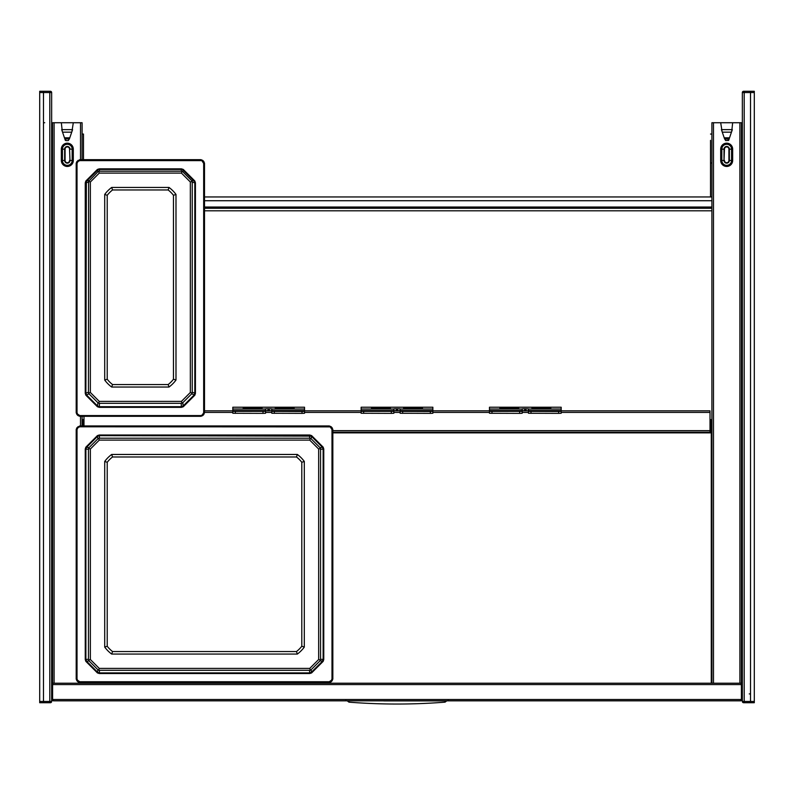 <?xml version="1.0" encoding="UTF-8"?>
<svg xmlns="http://www.w3.org/2000/svg" width="794" height="794" viewBox="0 0 794 794"><rect width="100%" height="100%" fill="white"/><g stroke="black" fill="none" stroke-linecap="round" stroke-linejoin="round"><path stroke-width="1.19" d="M52.593 698.948L52.533 122.733L82.1 122.733L82.1 159.673M73.296 122.733L71.936 131.546M62.269 131.397L61.337 122.733M82.1 416.304L82.1 425.941M82.1 682.582L82.1 683.217M711.9 432.859L710.015 432.859L710.015 432.224L332.835 432.224M722.064 131.546L720.704 122.733L711.9 122.733L711.9 683.217M741.407 698.948L741.467 122.733L732.664 122.733L731.721 131.546M561.179 410.835L710.015 410.835L710.015 432.224A1.568 1.568 0 0 0 711.583 430.656L711.583 419.649L710.64 419.649L710.64 420.899L711.583 420.899M83.985 425.941L83.985 416.304M528.467 410.835L522.184 410.835M489.471 410.835L432.859 410.835M400.146 410.835L393.854 410.835M361.141 410.835L304.529 410.835M271.816 410.835L265.533 410.835M232.821 410.835L204.505 410.835M82.417 420.899L82.417 419.649L83.36 419.649L83.36 420.899L82.417 420.899L82.417 425.941M83.36 420.899L83.36 425.941M710.015 431.281A0.625 0.625 0 0 0 710.64 430.656L710.64 420.899M51.65 699.762A2.203 2.203 0 0 0 53.535 700.834L740.465 700.834L741.407 699.514L741.407 684.577L52.593 684.577L52.593 683.316M741.407 684.577L741.407 683.316M51.65 683.217L52.285 683.217L52.384 699.137A1.26 1.26 0 0 0 52.593 699.464M52.285 698.631L51.65 698.631M52.593 684.577L52.593 699.514L53.535 700.834M52.593 699.514L741.407 699.514M742.35 699.137L741.616 699.137L741.715 697.221L742.35 697.221M742.35 683.217L741.715 683.217L741.715 697.221M742.35 699.762A2.203 2.203 0 0 1 740.465 700.834M741.715 698.631L742.35 698.631M51.65 256.72L52.533 256.72M51.65 356.109L52.533 356.109M51.65 578.796L52.533 578.796M51.65 676.299L52.533 676.299M61.674 129.65L65.326 140.32L65.971 140.598L68.274 140.598L69.465 138.742L72.582 129.65M64.79 138.742L68.82 139.019M69.465 138.742L68.274 140.598M62.081 129.65L72.552 129.65M742.35 256.72L741.467 256.72M742.35 676.299L741.467 676.299M742.35 356.109L741.467 356.109M742.35 578.796L741.467 578.796M732.664 122.733L720.704 122.733M725.18 139.019L728.564 139.019L729.349 138.335L724.396 138.335L725.726 140.598L724.535 138.742M724.396 138.335L721.418 129.65M729.349 138.335L729.527 137.819L724.217 137.819M732.326 129.65L729.527 137.819M731.919 129.65L721.448 129.65M729.21 138.742L728.674 140.32L725.726 140.598M111.696 387.035A32.494 32.494 0 0 1 104.709 380.048L104.709 194.431A32.494 32.494 0 0 1 111.696 187.444L169.003 187.444A32.494 32.494 0 0 1 175.99 194.431L175.99 380.048A32.494 32.494 0 0 1 169.003 387.035L111.696 387.035L112.54 384.544A29.983 29.974 0 0 1 107.22 379.234L107.22 195.294A29.983 29.974 0 0 1 112.54 189.974L168.159 189.974A29.983 29.974 0 0 1 173.469 195.294L173.469 379.234A29.983 29.974 0 0 1 168.159 384.544L112.54 384.544M175.99 380.048L173.469 379.234M169.003 187.444L168.159 189.974M104.709 194.431L107.22 195.294M200.862 160.616L200.951 159.673L202.728 160.408L204.505 163.227L204.505 412.751L203.77 414.528L200.951 416.304L79.747 416.304L77.971 415.57L76.194 412.751L76.194 163.227L76.929 161.45L79.747 159.673L200.951 159.673L202.728 160.408L79.837 159.981L78.05 160.716L76.403 163.415L76.403 412.761L77.137 414.537L79.837 416.195L200.862 416.195L202.639 415.461L204.296 412.761L204.296 163.415L203.562 161.639L202.639 160.716L200.862 160.616L79.837 160.616L79.747 159.673L76.929 161.45L77.584 162.085L77.028 163.425L77.028 412.771L77.584 414.101L79.837 415.57L200.862 415.57L202.202 415.024L203.671 412.771L203.671 163.425L202.202 161.172M194.848 395.184L183.275 406.746L181.439 407.342L99.25 407.342L97.414 406.746L85.851 395.184L85.256 393.348L85.256 182.838L85.851 181.002L97.414 169.44L99.25 168.844L181.439 168.844L183.275 169.44L194.848 181.002L195.433 182.838L195.433 393.348L194.848 395.184L194.332 394.817L182.908 406.23L181.439 406.707L99.25 406.707L97.781 406.23L86.367 394.817L85.891 393.338L86.367 181.369L97.781 169.946L99.25 169.469L181.439 169.469L182.908 169.946L194.332 181.369L194.808 182.838L194.808 393.338L194.332 394.817L191.682 393.844L192.247 392.256L195.433 393.348M183.275 169.44L182.789 171.762L191.682 180.655L192.247 182.243L192.247 392.256M182.789 171.762L181.201 171.206L99.498 171.206L97.91 171.762L88.6 181.399L88.452 392.256L89.017 393.844L97.91 402.737L99.498 403.302L181.201 403.302L182.789 402.737L191.682 393.844M182.789 402.737L183.275 406.746M97.91 402.737L97.414 406.746M89.017 393.844L85.851 395.184M89.017 180.655L85.851 181.002M97.91 171.762L97.414 169.44M191.682 180.655L194.848 181.002M192.098 181.399L190.342 182.005L190.342 392.474L192.098 393.099M182.044 403.154L181.429 401.387L190.342 392.474M181.429 401.387L99.27 401.387L98.655 403.154M88.6 393.099L90.357 392.474L99.27 401.387M90.357 392.474L90.357 182.005L88.6 181.399M98.655 171.345L99.27 173.092L90.357 182.005M99.27 173.092L181.429 173.092L182.044 171.345M190.342 182.005L181.429 173.092M104.709 380.048L107.22 379.234M111.696 187.444L112.54 189.974M175.99 194.431L173.469 195.294M169.003 387.035L168.159 384.544M111.696 654.067A32.494 32.494 0 0 1 104.709 647.08L104.709 461.443A32.494 32.494 0 0 1 111.696 454.456L297.323 454.456A32.494 32.494 0 0 1 304.31 461.443L304.31 647.08A32.494 32.494 0 0 1 297.323 654.067L111.696 654.067L112.54 651.546A29.983 29.983 0 0 1 107.22 646.237L107.22 462.287A29.983 29.983 0 0 1 112.54 456.977L296.48 456.977A29.983 29.983 0 0 1 301.799 462.287L301.799 646.237A29.983 29.983 0 0 1 296.48 651.546L112.54 651.546M304.31 647.08L301.799 646.237M297.323 454.456L296.48 456.977M104.709 461.443L107.22 462.287M329.192 426.785L329.272 425.941L331.058 426.676L332.835 429.494L332.835 679.029L332.091 680.805L329.272 682.582L79.747 682.582L76.929 680.805L76.194 679.029L76.194 429.494L76.929 427.718L79.747 425.941L329.272 425.941L331.058 426.676L329.192 426.15L79.837 426.15L78.05 426.884L76.403 429.584L76.403 678.939L78.05 681.639L79.837 682.374L329.192 682.374L330.969 681.639L332.626 678.939L332.626 429.584L330.969 426.884L79.837 426.785L79.747 425.941L76.929 427.718L77.584 428.254L77.028 429.584L77.028 678.939L77.584 680.279L79.837 681.748L329.192 681.748L331.435 680.279L331.991 678.939L331.991 429.584L330.522 427.331M323.168 661.352L311.605 672.925L309.769 673.511L99.25 673.511L97.414 672.925L85.851 661.352L85.256 659.516L85.256 449.007L85.851 447.171L97.414 435.608L99.25 435.013L309.769 435.013L311.605 435.608L323.168 447.171L323.763 449.007L323.763 659.516L323.168 661.352L322.662 660.985L311.238 672.409L309.769 672.885L99.25 672.885L97.781 672.409L86.367 660.985L85.891 659.516L85.891 449.007L86.367 447.538L97.781 436.114L99.25 435.638L311.238 436.114L322.662 447.538L323.138 449.007L323.138 659.516L322.662 660.985L320.002 660.866L320.568 659.278L323.763 659.516M311.605 435.608L311.109 438.774L320.002 447.667L320.568 449.255L320.568 659.278M311.109 438.774L309.521 438.209L99.498 438.209L97.91 438.774L89.017 447.667L88.452 449.255L88.452 659.278L89.017 660.866L97.91 669.749L99.498 670.315L309.521 670.315L311.109 669.749L320.002 660.866M311.109 669.749L311.605 672.925M97.91 669.749L97.414 672.925M89.017 660.866L85.851 661.352M89.017 447.667L85.851 447.171M97.91 438.774L97.414 435.608M320.002 447.667L323.168 447.171M320.419 448.412L318.662 449.027L318.662 659.496L320.419 660.112M310.365 670.166L309.749 668.409L318.662 659.496M309.749 668.409L99.27 668.409L98.655 670.166M88.6 660.112L90.357 659.496L99.27 668.409M90.357 659.496L90.357 449.027L88.6 448.412M98.655 438.357L99.27 440.114L90.357 449.027M99.27 440.114L309.749 440.114L310.365 438.357M318.662 449.027L309.749 440.114M104.709 647.08L107.22 646.237M111.696 454.456L112.54 456.977M304.31 461.443L301.799 462.287M297.323 654.067L296.48 651.546M265.533 411.322L232.821 411.371L265.533 411.322L265.533 408.841L268.044 408.741L268.044 410.627L265.533 410.726M265.533 411.371L265.533 413.257L263.012 413.356L263.012 411.471M232.821 407.223L304.529 407.223L232.821 407.223L232.821 411.322M263.012 413.356L232.821 413.257L232.821 411.371M268.044 408.741L271.816 408.841L271.816 410.558L304.529 410.558L304.529 413.257L302.018 413.356L302.018 411.471L304.529 411.371M304.529 407.223L304.529 410.558M275.28 408.364L275.28 407.739L294.147 407.739L294.147 408.364L275.28 408.364L275.28 407.739M243.202 408.364L243.202 407.739L262.07 407.739L262.07 408.364L243.202 408.364L243.202 407.739M271.816 410.726L268.044 410.627M302.018 413.356L271.816 413.257L271.816 410.558M271.816 411.371L302.018 411.471M262.07 407.739L262.07 408.364M245.088 408.364L260.184 408.364M294.147 407.739L294.147 408.364M277.166 408.364L292.261 408.364M393.854 411.322L361.141 411.371L393.854 411.322L393.854 408.841L396.375 408.741L396.375 410.627L393.854 410.726M393.854 411.371L393.854 413.257L391.343 413.356L391.343 411.471M361.141 407.223L432.859 407.223L361.141 407.223L361.141 411.322M391.343 413.356L361.141 413.257L361.141 411.371M396.375 408.741L400.146 408.841L400.146 410.558L432.859 410.558L432.859 413.257L430.338 413.356L430.338 411.471L432.859 411.371M432.859 407.223L432.859 410.558M403.6 408.364L403.6 407.739L422.477 407.739L422.477 408.364L403.6 408.364L403.6 407.739M371.523 408.364L371.523 407.739L390.4 407.739L390.4 408.364L371.523 408.364L371.523 407.739M400.146 410.726L396.375 410.627M430.338 413.356L400.146 413.257L400.146 410.558M400.146 411.371L430.338 411.471M390.4 407.739L390.4 408.364M373.408 408.364L388.504 408.364M422.477 407.739L422.477 408.364M405.496 408.364L420.592 408.364M522.184 411.322L489.471 411.371L522.184 411.322L522.184 408.841L524.695 408.741L524.695 410.627L522.184 410.726M522.184 411.371L522.184 413.257L519.663 413.356L519.663 411.471M489.471 407.223L561.179 407.223L489.471 407.223L489.471 411.322M519.663 413.356L489.471 413.257L489.471 411.371M524.695 408.741L528.467 408.841L528.467 410.558L561.179 410.558L561.179 413.257L558.668 413.356L558.668 411.471L561.179 411.371M561.179 407.223L561.179 410.558M531.93 408.364L531.93 407.739L550.798 407.739L550.798 408.364L531.93 408.364L531.93 407.739M499.853 408.364L499.853 407.739L518.72 407.739L518.72 408.364L499.853 408.364L499.853 407.739M528.467 410.726L524.695 410.627M558.668 413.356L528.467 413.257L528.467 410.558M528.467 411.371L558.668 411.471M518.72 407.739L518.72 408.364M501.739 408.364L516.834 408.364M550.798 407.739L550.798 408.364M533.816 408.364L548.912 408.364M383.79 700.894L445.057 700.894C447.201 700.894 447.201 700.894 445.057 700.894C447.201 700.894 447.201 700.894 445.057 700.894L410.21 700.894M348.943 700.894C346.799 700.894 346.799 700.894 348.943 700.894C346.799 700.894 346.799 700.894 348.943 700.894L348.943 702.154C380.981 704.665 413.019 704.665 445.057 702.154L445.057 700.894M406.439 700.894L387.561 700.894M754.3 92.541L754.3 91.28L750.529 91.28L750.529 702.72L750.529 91.28L744.226 91.28L744.206 92.541L754.3 92.541L754.3 702.72L743.611 702.72A1.26 1.26 0 0 1 742.35 701.459L742.35 92.541L744.206 92.541L744.206 701.459L742.35 701.459A1.26 1.26 0 0 0 743.611 702.72L744.226 702.72L744.206 701.459L754.3 701.459M39.7 701.459L39.7 702.72L43.471 702.72L43.471 91.28L43.471 702.72L49.774 702.72L49.794 701.459L39.7 701.459L39.7 91.28L50.389 91.28A1.26 1.26 0 0 1 51.65 92.541L51.65 701.459L49.794 701.459L49.794 92.541L51.65 92.541A1.26 1.26 0 0 0 50.389 91.28L49.774 91.28L49.794 92.541L39.7 92.541M743.611 91.28L744.226 91.28L743.611 91.28A1.26 1.26 0 0 0 742.35 92.541A1.26 1.26 0 0 1 743.611 91.28L743.611 91.28M50.389 702.72L49.774 702.72L50.389 702.72A1.26 1.26 0 0 0 51.65 701.459A1.26 1.26 0 0 1 50.389 702.72L50.389 702.72M710.521 196.962L710.521 140.349M711.9 134.057L710.521 134.057M83.479 159.673L83.479 134.057L82.1 134.057M83.479 140.349L83.479 134.057M711.9 196.962L204.505 196.962M741.715 691.465L741.467 695.167L741.467 692.656M741.467 210.797L742.35 210.797M51.65 210.797L52.533 210.797M204.505 208.286L711.9 208.286M204.505 207.026L711.9 207.026M741.467 132.171L742.35 132.171L741.467 132.171M742.35 199.225L741.467 199.225L742.35 199.225M742.35 200.991L741.467 200.991L742.35 200.991M741.467 129.025L742.182 129.025A1.26 1.251 90 0 1 742.35 129.035A1.26 1.26 0 0 0 742.182 129.025L742.35 129.025M51.65 200.991L52.533 200.991L51.65 200.991M51.65 132.171L52.533 132.171L51.65 132.171M51.65 199.225L52.533 199.225L51.65 199.225M52.533 129.025L51.65 129.025A1.26 1.251 -90 0 1 51.818 129.025A1.26 1.26 0 0 0 51.65 129.035M54.101 122.733L54.101 683.217M80.522 122.733L80.522 159.673M80.522 416.304L80.522 425.941M80.522 682.582L80.522 683.217M61.337 149.153A5.975 5.975 0 0 1 67.311 143.178A5.975 5.975 0 0 1 73.296 149.153L73.296 160.477L72.175 160.477L72.175 149.153A4.863 4.863 0 0 0 67.311 144.29A4.863 4.863 0 0 0 62.448 149.153L61.337 149.153L61.337 160.477A5.975 5.975 0 0 0 67.311 166.452A5.975 5.975 0 0 0 73.296 160.477M73.296 149.153L69.991 149.153A2.68 2.68 0 0 0 67.311 146.473A2.68 2.68 0 0 0 64.642 149.153L65.078 149.153A2.233 2.233 0 0 1 67.311 146.92A2.233 2.233 0 0 1 69.544 149.153L69.991 160.477L72.175 160.477A4.863 4.863 0 0 1 67.311 165.341A4.863 4.863 0 0 1 62.448 160.477L61.337 160.477M69.544 160.477A2.233 2.233 0 0 1 67.311 162.71A2.233 2.233 0 0 1 65.078 160.477L62.448 160.477L62.448 149.153L64.642 149.153L64.642 160.477A2.68 2.68 0 0 0 67.311 163.157A2.68 2.68 0 0 0 69.991 160.477L69.544 149.153M65.078 160.477L65.078 149.153M82.725 682.582L82.725 683.217M711.275 432.859L711.275 683.217M332.835 432.859L710.015 432.859M713.478 122.733L713.478 683.217M739.899 122.733L739.899 683.217M732.664 160.477A5.975 5.975 0 0 1 726.689 166.452A5.975 5.975 0 0 1 720.704 160.477L721.825 160.477A4.863 4.863 0 0 0 726.689 165.341A4.863 4.863 0 0 0 731.552 160.477L729.358 160.477L729.358 149.153L731.552 149.153L731.552 160.477L732.664 160.477L732.664 149.153A5.975 5.975 0 0 0 726.689 143.178A5.975 5.975 0 0 0 720.704 149.153L721.825 149.153A4.863 4.863 0 0 1 726.689 144.29A4.863 4.863 0 0 1 731.552 149.153L732.664 149.153M720.704 160.477L720.704 149.153M721.825 160.477L721.825 149.153L724.009 149.153L724.009 160.477L721.825 160.477M729.358 149.153A2.68 2.68 0 0 0 726.689 146.473A2.68 2.68 0 0 0 724.009 149.153L724.456 149.153A2.233 2.233 0 0 1 726.689 146.92A2.233 2.233 0 0 1 728.922 149.153L729.358 149.153M724.456 160.477A2.233 2.233 0 0 0 726.689 162.71A2.233 2.233 0 0 0 728.922 160.477L729.358 160.477A2.68 2.68 0 0 1 726.689 163.157A2.68 2.68 0 0 1 724.009 160.477L724.456 149.153M728.922 160.477L728.922 149.153M710.015 430.656L332.835 430.656M710.015 412.414L561.179 412.414M528.467 412.414L522.184 412.414M489.471 412.414L432.859 412.414M400.146 412.414L393.854 412.414M361.141 412.414L304.529 412.414M271.816 412.414L265.533 412.414M232.821 412.414L204.505 412.414M51.65 699.137L52.384 699.137M52.285 697.221L51.65 697.221M52.285 684.577L51.65 684.577M741.715 684.577L742.35 684.577M65.436 139.019L65.971 140.598M64.651 138.335L69.604 138.335M64.473 137.819L69.783 137.819M62.537 132.171L71.718 132.171M731.463 132.171L722.282 132.171M728.564 139.019L728.029 140.598M203.115 162.085L203.77 161.45L202.728 160.408M203.671 412.771L204.505 412.751L204.505 163.227L203.671 163.425M202.202 415.024L202.728 415.57L203.77 414.528L203.115 414.101M79.747 415.917L200.951 416.304L200.862 415.57M77.584 414.101L76.929 414.528L77.971 415.57L78.497 415.024M77.028 412.771L76.194 412.751L76.194 163.227L77.028 163.425M79.837 415.57L79.747 416.304L77.971 415.57M79.837 160.616L78.497 161.172L77.971 160.408M78.497 161.172L77.584 162.085M181.439 407.342L181.201 403.302M99.25 407.342L99.498 403.302M85.256 393.348L88.452 392.256M85.256 182.838L88.452 182.243M99.25 168.844L99.498 171.206M181.439 168.844L181.201 171.206M195.433 182.838L192.247 182.243M331.435 428.254L332.091 427.718L331.058 426.676M331.991 678.939L332.835 679.029L332.835 429.494L331.991 429.584M330.522 681.192L331.058 681.848L332.091 680.805L331.435 680.279M79.837 681.748L79.747 682.582L329.272 682.582L329.192 681.748M77.584 680.279L76.929 680.805L77.971 681.848L78.497 681.192M77.028 678.939L76.194 679.029L76.194 429.494L77.028 429.584M79.837 426.785L78.497 427.331L77.971 426.676M78.497 427.331L77.584 428.254M309.769 673.511L309.521 670.315M99.25 673.511L99.498 670.315M85.256 659.516L88.452 659.278M85.256 449.007L88.452 449.255M99.25 435.013L99.498 438.209M309.769 435.013L309.521 438.209M323.763 449.007L320.568 449.255M232.821 410.558L265.533 410.558M235.332 413.356L235.332 411.471M232.821 409.009L265.533 409.009M271.816 409.009L304.529 409.009M269.305 408.741L269.305 410.627M271.816 411.322L304.529 411.322M274.337 413.356L274.337 411.471M361.141 410.558L393.854 410.558M363.662 413.356L363.662 411.471M361.141 409.009L393.854 409.009M400.146 409.009L432.859 409.009M397.625 408.741L397.625 410.627M400.146 411.322L432.859 411.322M402.657 413.356L402.657 411.471M489.471 410.558L522.184 410.558M491.982 413.356L491.982 411.471M489.471 409.009L522.184 409.009M528.467 409.009L561.179 409.009M525.956 408.741L525.956 410.627M528.467 411.322L561.179 411.322M530.988 413.356L530.988 411.471M710.521 162.998L711.434 162.998M711.9 200.733L204.505 200.733M711.9 210.797L204.505 210.797M742.35 130.285L741.467 130.285M750.529 693.906L749.268 693.906M52.533 130.285L51.65 130.285M43.471 122.733L44.732 122.733M52.285 691.465L52.533 692.021M52.285 688.815L52.533 688.249M741.715 688.815L741.467 688.249M52.593 683.217L741.407 683.217M345.906 700.487L345.182 700.834M448.094 700.487L448.818 700.834M203.77 161.45L204.505 163.227M204.505 412.751L203.77 414.528M202.728 415.57L200.951 416.304M76.929 414.528L76.194 412.751M76.194 163.227L76.929 161.45M200.951 159.673L79.747 159.673M332.091 427.718L332.835 429.494M332.835 679.029L332.091 680.805M331.058 681.848L329.272 682.582M79.747 682.582L77.971 681.848M76.929 680.805L76.194 679.029M76.194 429.494L76.929 427.718M329.272 425.941L79.747 425.941M446.694 700.894L445.057 702.154M347.306 700.894L348.943 702.154"/></g></svg>

